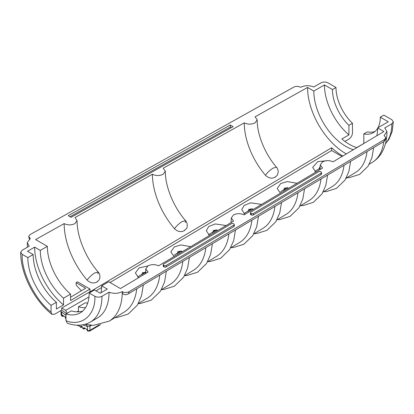 <?xml version="1.0" encoding="UTF-8"?>
<svg xmlns="http://www.w3.org/2000/svg" width="414" height="414" viewBox="0 0 414 414"><rect width="100%" height="100%" fill="white"/><g stroke="black" fill="none" stroke-linecap="round" stroke-linejoin="round"><path stroke-width="0.62" d="M76.963 311.835L78.427 310.992M333.047 161.843L383.907 131.533L377.646 127.921L388.285 121.778L380.306 117.172L383.85 115.123L391.83 119.729L393.3 121.778L391.83 123.822L384.741 127.921L386.945 131.538L384.12 135.569L385.843 137.645L384.575 139.461L129.008 291.751C126.875 292.776 124.733 292.786 122.575 291.782L122.27 291.606C118.119 293.692 113.71 293.893 109.042 292.206L101.953 296.3C99.588 297.407 97.223 297.407 94.858 296.3L89.186 293.029L94.506 289.955L100.178 293.231L107.329 289.107L101.653 285.831L108.691 281.768L120.427 288.542L148.088 272.06L145.8 268.94L148.005 265.871C151.498 264.23 155.017 264.215 158.557 265.824L233.589 221.112L231.302 217.992L233.506 214.918C236.999 213.277 240.518 213.262 244.058 214.871L322.578 168.079L320.291 164.963L322.496 161.89C325.989 160.249 329.508 160.234 333.047 161.843M90.18 291.73L331.619 147.757A54.063 31.216 -120 0 0 342.259 155.643A54.063 31.216 -120 0 0 342.87 155.99M346.342 153.92A53.986 31.169 60 0 1 345.737 153.573A53.986 31.169 60 0 1 307.561 87.452L255.065 116.82L257.182 119.843L254.977 122.911C251.381 124.583 247.81 124.567 244.26 122.86L163.209 168.198L165.331 171.22L163.126 174.289C159.53 175.96 155.959 175.945 152.409 174.242L74.96 217.562L77.082 220.579L74.877 223.653C71.28 225.325 67.71 225.309 64.154 223.601L35.609 239.571L47.346 246.351L40.308 250.413L34.636 247.137L27.49 251.262L33.161 254.538L27.841 257.611L22.17 254.336L20.7 252.286L22.17 250.242L29.259 246.144L27.252 242.666L30.3 238.511L28.675 236.492L30.046 234.619L293.836 87.069C295.994 86.091 298.121 86.112 300.217 87.126L300.569 87.333C304.833 85.325 309.248 85.201 313.822 86.976L320.912 82.878C323.277 81.775 325.642 81.775 328.007 82.878L335.982 87.483L332.437 89.533L324.457 84.927L313.822 91.07L307.561 87.452M363.844 143.492A45.131 26.056 60 0 1 363.818 143.482L356.728 147.581A45.131 26.056 60 0 1 349.281 144.295A45.131 26.056 60 0 1 341.835 138.98L348.924 134.886A45.131 26.056 60 0 1 324.457 84.927M313.822 91.07A45.131 26.056 -120 0 0 345.737 146.344A45.131 26.056 -120 0 0 353.427 149.697M376.828 135.756A45.131 26.056 -120 0 0 377.646 127.921M320.245 166.997L319.587 167.163L319.587 168.389L320.177 168.037M314.925 171.417L319.587 168.389M327.841 160.616L317.776 161.636L312.673 167.375L315.866 172.079M287.973 188.701L287.973 187.656L284.128 188.282L284.128 189.514L287.125 187.723M280.666 191.744L284.128 189.514M297.071 183.278L287.192 181.575L280.666 183.578L277.214 188.499L280.418 193.203M252.514 209.831L252.514 208.775L248.669 209.401L248.669 210.633L251.665 208.847M244.006 213.66L248.669 210.633M261.622 204.407L250.708 202.829L244.156 205.416L241.755 209.619L244.969 214.328M217.055 230.96L217.055 229.894L213.21 230.526L213.21 231.752L216.206 229.967M208.547 234.779L213.21 231.752M226.173 225.532L215.259 223.943L208.703 226.53L206.296 230.738L209.515 235.457M181.596 252.095L181.596 251.019L177.751 251.645L177.751 252.871L180.747 251.086M174.289 255.102L177.751 252.871M190.719 246.656L180.825 244.933L174.289 246.941L170.837 251.857L174.066 256.582M146.137 272.138L142.292 272.764L142.292 273.99L145.288 272.205M137.629 277.018L142.292 273.99M147.845 265.964L139.12 267.889L135.378 272.976L138.618 277.706M65.961 318.832L65.355 318.154L65.334 316.938L61.789 314.888L61.8 315.499A1.754 1.014 120 0 0 62.162 316.28L61.986 316.177A1.754 1.014 -60 0 1 61.624 315.396A1.754 1.03 179.2 0 1 61.106 314.681L61.065 311.587M79.519 325.181L79.535 326.341L80.963 327.495L82.272 326.713M76.973 325.176L78.127 325.854L79.24 325.192M88.994 296.885L65.686 310.34L61.707 308.042L61.707 310.133L66.545 313.636M90.811 292.093L90.071 291.663L61.707 308.042M276.516 167.246C277.282 167.53 278.575 171.732 278.213 171.877L277.515 174.956L275.212 177.182C271.843 178.879 268.593 178.248 265.457 175.288C267.19 172.622 269.778 170.216 273.219 168.058L276.516 167.246C264.815 153.765 256.99 134.146 257.182 119.843M81.377 290.778L76.15 285.106L76.119 282.679L77.537 281.836L89.947 288.998L89.983 291.715M97.906 273.882L98.232 272.086C99.898 273.602 100.462 277.126 99.267 279.786L96.923 282.053C93.559 283.719 90.319 283.088 87.199 280.154A59.347 34.264 60 0 1 64.154 223.601M185.255 222.499L185.591 220.714C186.398 221.216 188.256 225.04 186.611 228.419L184.282 230.665C180.923 232.347 177.678 231.716 174.548 228.771A57.406 33.141 60 0 1 152.409 174.242M265.457 175.288L265.457 175.288A55.383 31.976 60 0 1 244.26 122.86M275.212 177.182C275.579 176.416 275.693 176.348 275.543 176.985M233.123 126.668L230.334 125.007L68.243 215.673L71.032 217.34L233.123 126.668M250.46 214.116A1.506 0.869 0 0 0 250.9 214.726L251.257 214.933A1.506 0.869 0 0 0 253.399 214.923L321.098 174.579A1.506 0.869 0 0 0 321.523 173.973L321.523 172.54A1.506 0.869 0 0 0 321.083 171.924L320.731 171.722A1.506 0.869 0 0 0 318.583 171.732L250.884 212.077A1.506 0.869 180 0 0 250.46 212.682L250.46 214.116M163.214 266.104A1.506 0.869 0 0 0 163.654 266.719L164.011 266.921A1.506 0.869 0 0 0 166.154 266.911L233.853 226.567A1.506 0.869 0 0 0 234.277 225.966L234.277 224.533A1.506 0.869 0 0 0 233.838 223.917L233.486 223.71A1.506 0.869 0 0 0 231.338 223.72L163.639 264.065A1.506 0.869 180 0 0 163.214 264.67L163.214 266.104M85.522 307.7A43.377 25.042 -120 0 1 78.427 306.779L85.465 302.717A43.377 25.042 -120 0 0 87.639 303.245M341.99 156.513L331.619 150.525L331.619 147.757M96.038 290.84L101.616 287.518M110.005 282.524L331.619 150.525M70.571 297.216L85.693 288.206L76.119 282.679M47.346 246.351A43.377 25.042 -120 0 0 70.571 294.116L70.571 300.543L89.947 288.998M87.199 280.154L87.199 280.154C88.053 278.368 92.457 274.089 94.92 272.883L98.232 272.086C85.455 257.529 76.869 236.197 77.082 220.579M174.548 228.771C175.407 226.986 179.826 222.727 182.284 221.521L185.591 220.714C173.342 206.684 165.129 186.191 165.331 171.22M184.282 230.665C184.66 229.899 184.784 229.827 184.649 230.448M230.334 125.007L230.334 127.057L70.013 216.729M231.354 127.662L230.334 127.057M332.437 89.533A33.85 19.541 -120 0 0 348.924 125.318L348.924 134.886M348.924 125.318L352.469 123.274A33.85 19.541 60 0 1 335.982 87.483M352.469 123.274L352.469 132.837C352.283 135.471 351.103 137.552 348.924 139.083L344.893 141.412M84.973 324.333L93.455 325.363L109.161 321.166A65.029 37.545 -120 0 0 122.265 292.227L122.27 291.606M109.042 292.206A56.418 32.571 60 0 1 97.357 318.035L90.268 322.128A56.418 32.571 -120 0 0 101.953 296.3M20.7 252.286C20.436 273.333 34.093 300.29 51.916 314.319L54.612 314.226L61.707 310.133M51.916 314.319L51.067 312.099L51.067 305.377A43.377 25.042 60 0 1 27.841 257.611M51.067 305.377L56.387 302.308A43.377 25.042 60 0 1 33.161 254.538M56.387 302.308L56.387 309.025L63.533 304.901A51.398 29.679 60 0 1 34.636 247.137M63.533 304.901L63.533 298.178A43.377 25.042 60 0 1 40.308 250.413M63.533 298.178L70.571 294.116M253.399 214.923L253.399 213.489A1.506 0.869 0 0 1 251.257 213.5L250.9 213.293A1.506 0.869 180 0 1 250.46 212.682M253.399 213.489L321.098 173.145A1.506 0.869 0 0 0 321.523 172.54M166.154 266.911L166.154 265.477A1.506 0.869 0 0 1 164.011 265.488L163.654 265.286A1.506 0.869 180 0 1 163.214 264.67M166.154 265.477L233.853 225.133A1.506 0.869 0 0 0 234.277 224.533M100.99 292.76A43.377 25.042 -120 0 0 101.653 285.831M78.427 306.779L78.427 311.825M89.186 293.029A43.377 25.042 -120 0 1 80.202 312.886A43.377 25.042 -120 0 1 65.961 313.978L71.28 310.904A43.377 25.042 -120 0 0 82.697 311.064M65.961 313.978L65.961 320.695C81.672 327.065 95.805 314.945 94.858 296.3M65.961 320.695L67.306 323.194C75.809 326.201 83.462 325.844 90.268 322.128M122.265 292.227L123.098 294.028C124.702 294.923 126.327 294.928 127.973 294.049A5.015 2.939 -120.8 0 0 129.008 291.751M384.575 139.461A5.015 2.939 59.2 0 1 383.54 141.754L127.973 294.049M363.818 143.482L363.818 133.919L367.363 131.869A33.85 19.541 -120 0 0 374.975 131.481M363.818 133.919A33.85 19.541 -120 0 0 373.299 132.666A33.85 19.541 -120 0 0 377.646 128.299M377.972 127.735A33.85 19.541 -120 0 0 380.306 117.172M67.41 313.139A5.734 3.307 60 0 1 65.686 310.34M136.744 288.817A64.693 37.353 60 0 1 124.024 312.197L109.161 321.166M100.571 324.602L89.647 331.107A1.754 0.999 -120.8 0 0 89.988 330.315A1.754 1.03 179.2 0 1 87.509 330.341L87.452 326.439L86.278 324.617M90.164 325.197A3.762 2.272 -117.6 0 0 89.931 326.242L89.988 330.315L99.091 324.897M82.515 324.871L87.452 326.439L90.511 325.916A3.762 2.132 59.2 0 1 90.578 325.233M159.773 275.098A64.17 37.048 60 0 1 147.161 298.235L138.312 303.571M182.802 261.374A63.647 36.748 60 0 1 170.299 284.268L161.408 289.634M205.83 247.65A63.125 36.442 60 0 1 193.436 270.306L184.504 275.693M228.864 233.926A62.602 36.142 60 0 1 216.574 256.344L207.6 261.757M251.893 220.201A62.074 35.842 60 0 1 239.711 242.381L230.696 247.82M274.922 206.477A61.551 35.537 60 0 1 262.854 228.414L253.792 233.879M297.951 192.753A61.029 35.237 60 0 1 285.991 214.452L276.888 219.943M320.979 179.029A60.506 34.931 60 0 1 309.129 200.49L299.984 206.006M344.008 165.305A59.983 34.631 60 0 1 332.266 186.528L323.08 192.07L323.696 191.703L326.475 191.558L336.478 188.375L345.053 180.043L348.883 171.499L350.617 161.367M367.037 151.586A59.461 34.331 60 0 1 355.403 172.56L346.176 178.129M91.541 325.306L90.511 325.916M77.553 325.197L78.117 325.523L78.117 325.207M79.535 326.341L80.958 327.163L80.937 325.942L82.355 326.76L82.376 327.981L83.799 329.13L85.108 328.349M82.376 327.981L83.794 328.799L83.773 327.583L87.323 329.627L87.328 330.237A1.754 1.03 179.2 0 1 86.816 329.523L87.69 331.019A1.754 1.014 -60 0 1 87.328 330.237L87.509 330.341A1.754 1.014 120 0 0 87.871 331.122L87.69 331.019A1.754 1.014 -60 0 0 87.784 331.06M83.794 328.799L84.823 328.183M63.321 315.773A1.754 1.03 179.2 0 1 61.8 315.499L61.577 312.011M64.041 316.187A1.754 0.999 59.2 0 1 63.937 316.265L62.162 316.28M96.923 282.053C97.311 281.287 97.44 281.209 97.321 281.815M383.768 141.609A59.078 34.108 60 0 1 372.212 162.423C376.305 159.902 379.571 156.513 381.998 152.248C385.336 146.214 386.986 139.311 386.945 131.538M30.087 238.635L29.999 238.335M51.067 312.099C35.402 300.404 21.192 271.801 22.17 254.336M251.257 213.5L251.257 214.933M250.9 214.726L250.9 213.293M321.098 174.579L321.098 173.145M164.011 265.488L164.011 266.921M163.654 266.719L163.654 265.286M233.853 226.567L233.853 225.133M122.265 291.958L122.575 291.782M391.83 123.822A50.146 28.954 60 0 1 385.501 143.518M65.355 318.154L65.961 318.506M62.079 316.218A1.754 1.014 -60 0 1 61.986 316.177L61.106 314.681M81.988 326.548L80.958 327.163M78.65 325.207L78.117 325.523M320.291 164.963L320.032 169.6M231.302 217.992L231.053 222.623M145.8 268.94L145.562 273.566M29.384 239.101L28.675 236.492M27.252 242.666L27.412 247.215M60.304 310.94L65.961 315.38M385.843 137.645C385.807 139.409 385.036 140.776 383.54 141.754M393.3 121.778L392.229 131.264L388.948 139.347L385.434 143.761M372.212 162.423L369.272 164.192M143.332 284.894L141.505 295.86L137.401 305.097L128.257 314.029L117.038 317.502L115.061 317.605M166.366 271.17L164.549 282.027L160.492 291.177L151.208 300.176L140.336 303.503L138.292 303.617M189.395 257.446L187.599 268.194L183.578 277.256L174.392 286.183L163.633 289.51L161.419 289.629M212.429 243.717L210.602 254.506L206.514 263.573L197.576 272.195L186.931 275.512L184.603 275.636M235.457 229.993L233.646 240.674L229.604 249.652L220.766 258.201L210.229 261.519L207.781 261.648M258.491 216.268L256.696 226.836L252.695 235.732L243.949 244.213L233.268 247.546L230.96 247.66M281.525 202.544L279.74 213.003L275.781 221.806L266.911 230.35L256.571 233.548L254.144 233.672M304.554 188.82L302.789 199.165L298.872 207.885L290.1 216.356L279.869 219.549L277.323 219.684M327.588 175.096L325.834 185.332L321.963 193.964L313.289 202.363L303.172 205.556L300.507 205.691M373.651 147.643L371.932 157.662L368.139 166.117L359.668 174.382L349.525 177.585L346.87 177.715M320.151 168.389L318.77 169.212M287.787 187.666L283.311 190.337M252.328 208.791L247.851 211.456M216.869 229.91L212.392 232.575M181.41 251.029L176.933 253.694M145.676 272.308L141.474 274.813M346.026 178.403L347.191 177.709M89.647 331.107L87.871 331.122"/></g></svg>
